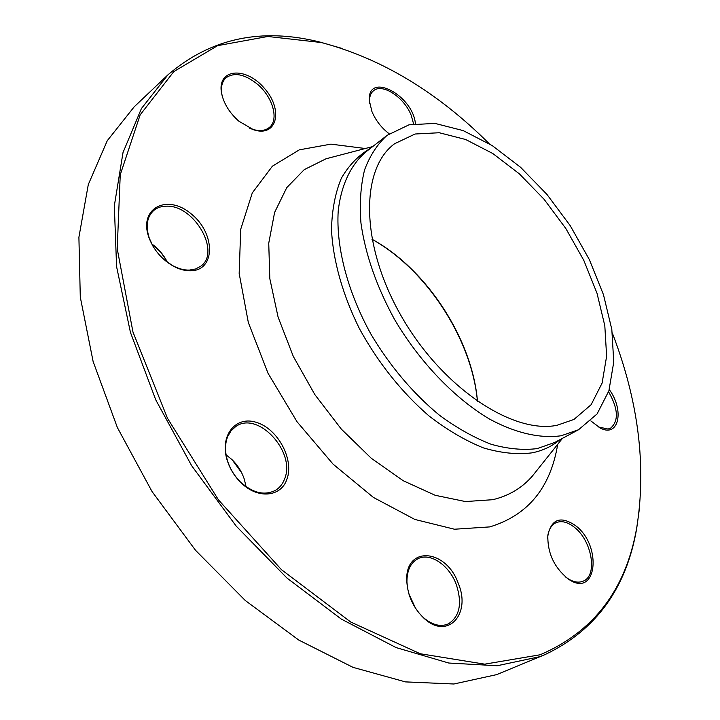 <?xml version="1.0" encoding="UTF-8"?>
<svg xmlns="http://www.w3.org/2000/svg" width="720" height="720" viewBox="0 0 720 720"><rect width="100%" height="100%" fill="white"/><g stroke="black" fill="none" stroke-linecap="round" stroke-linejoin="round"><path stroke-width="1.08" d="M639.756 506.097L636.678 528.579C626.346 588.456 595.791 630.459 545.013 654.606L539.64 656.712L497.16 665.748L448.758 663.03L396.063 647.577L341.28 619.074L287.028 578.088L236.205 526.131L191.637 465.678L155.772 399.888L130.428 332.343L116.577 266.589L114.327 205.812L123.012 152.55L141.408 108.567L167.913 74.862C210.564 38.232 261.351 27.333 320.274 42.156L342.081 48.456M167.913 74.862L134.19 106.821L107.262 140.715L88.299 184.536L78.903 237.249L80.289 297.09L93.132 361.557L117.369 427.536L152.064 491.589L195.516 550.278L245.331 600.552L298.773 640.062L353.016 667.359L405.459 681.894L453.897 684L496.692 674.613L545.013 654.606M556.884 425.331C512.298 434.286 441.603 387.162 401.067 315.702C360.198 244.377 360.252 168.867 394.587 143.739L415.071 134.01L439.263 132.741L465.66 139.5L492.804 153.522L519.336 173.826L544.05 199.251L565.848 228.537L583.785 260.334L597.006 293.229L604.809 325.719L606.627 356.211L602.109 383.085L591.138 404.694L573.939 419.463L556.884 425.331M371.943 239.202C426.699 269.046 472.41 339.318 477.486 401.472M477.45 401.445C471.978 339.3 426.546 269.451 371.952 239.247M241.596 472.671L232.119 459.747M415.539 608.292L408.996 594.225M166.257 260.1L160.686 252.153L153.702 245.349M286.857 479.376C280.989 497.259 257.193 499.338 240.606 482.328C234.711 476.433 230.391 469.548 227.646 461.664C218.709 436.248 235.422 415.08 256.779 422.505C278.091 429.084 294.381 459.756 286.857 479.376M458.343 583.605C471.447 614.142 447.498 640.395 424.107 618.372C413.496 608.238 407.718 595.836 406.782 581.157C404.739 545.229 446.364 548.577 458.343 583.605M575.55 525.627C602.577 545.706 596.916 598.707 568.638 579.267C554.319 567.909 547.398 553.194 547.848 535.122C551.637 518.877 560.871 515.709 575.55 525.627M609.273 389.583C624.564 410.265 618.912 437.76 600.453 428.166L590.814 420.903M389.196 133.776C381.474 127.899 375.714 120.483 371.916 111.51L369.342 100.674C367.128 71.208 412.686 94.743 415.413 123.588M238.869 121.203C229.626 112.995 223.866 103.743 221.607 93.429C216.558 68.616 245.628 65.961 264.312 88.209C283.689 109.755 277.155 137.754 253.494 129.726L238.869 121.203M190.881 270.801C185.292 270.954 179.478 269.415 173.439 266.193C161.766 259.479 153.558 249.849 148.833 237.285C138.393 208.107 167.238 193.455 191.097 213.795C215.424 232.938 215.928 270.342 190.881 270.801M489.213 143.712C437.634 92.295 381.717 58.572 321.48 42.552L267.867 36.477L217.593 45.657L173.835 71.568L140.166 114.849L120.249 174.762L117.216 248.733L132.975 332.073L167.499 418.284L218.466 499.878L281.457 569.664L350.712 622.017L420.228 653.742L484.686 664.164L540.153 654.777C593.91 631.719 626.121 589.23 636.795 527.319C646.578 465.759 638.415 400.977 612.324 332.982M561.195 435.753C540.432 438.714 515.763 433.215 489.6 419.112C454.563 398.358 419.688 362.079 394.56 319.473C376.551 286.488 365.346 254.349 360.954 223.056C359.469 203.319 360.675 185.589 364.581 169.884C369.909 155.619 377.406 144.117 387.063 135.36L409.005 124.821L434.943 123.399L463.203 130.608L492.237 145.602L520.578 167.292L546.966 194.436L570.231 225.684L589.365 259.623L603.486 294.741L611.82 329.445L613.755 362.061L608.886 390.825L597.078 413.955L578.547 429.741L561.195 435.753M151.704 243.855C158.481 248.751 163.71 254.898 167.409 262.287M165.285 260.649L172.737 265.671C178.515 268.749 184.068 270.225 189.414 270.081L195.633 268.974L200.817 266.157C221.13 252.018 194.238 205.029 166.617 206.172C161.469 206.154 157.149 207.612 153.666 210.537C146.952 216.855 145.476 226.035 149.238 238.059L152.982 246.204M249.624 128.196L252.414 129.258C259.515 131.445 265.158 130.842 269.343 127.458C279.198 119.781 272.844 97.128 257.508 84.267C244.809 74.097 234.279 71.955 225.918 77.868C221.976 81.621 220.653 87.192 221.94 94.581L222.642 97.506M413.586 123.876L411.228 115.407C404.361 97.416 382.248 82.764 373.446 90.819C370.629 93.186 369.324 96.894 369.513 101.925L369.639 103.482M598.086 426.879L608.031 429.048L610.578 428.175C618.903 420.939 618.237 408.798 608.589 391.761M565.56 576.99L567.675 578.502C573.489 582.183 578.691 583.047 583.281 581.103C598.023 575.541 591.849 540.396 574.317 527.22C567.486 521.874 561.294 520.407 555.741 522.837C551.349 525.096 548.703 529.596 547.821 536.328L547.632 538.893M408.951 594.063L415.638 608.436M418.734 612.72L423.486 617.652C432.252 625.032 440.496 627.129 448.227 623.952C459.747 616.608 462.429 603.432 456.255 584.406C449.181 565.056 430.011 552.105 417.744 558.837C410.49 562.878 406.89 570.627 406.935 582.102L407.664 588.924M226.098 454.869L231.984 459.612C237.681 465.165 241.803 471.726 244.332 479.295L246.051 486.675M284.553 479.052C296.244 451.971 257.688 410.229 235.629 426.636L231.066 430.812L227.754 436.41C224.748 443.961 224.811 452.538 227.943 462.132C230.571 469.647 234.693 476.226 240.318 481.86C252.792 493.11 264.537 495.909 275.58 490.275C279.702 487.737 282.69 483.993 284.553 479.052M557.703 444.312C550.521 487.818 527.877 515.349 489.762 526.905L454.473 529.227L414.846 519.444L373.392 497.421L333.081 464.148L297.018 421.731L268.047 373.302L248.346 322.569L239.166 273.411L240.714 229.284L252.279 192.933L272.421 166.158L299.304 149.85L330.921 144.135L365.292 148.509M559.962 439.668C552.123 446.283 542.817 450.684 532.044 452.853C517.14 454.734 500.904 453.069 483.327 447.867C465.291 440.586 447.147 429.921 428.913 415.872C401.445 392.013 378.306 362.979 359.478 328.761C342.594 294.795 332.982 260.325 331.497 229.653C331.947 210.087 335.241 192.942 341.361 178.218C348.948 165.159 358.641 155.196 370.458 148.329M332.379 157.122L326.043 158.778L304.272 169.614L286.758 187.632L274.599 212.436L268.74 243.207L269.82 278.658L278.082 317.079L293.31 356.427L314.784 394.506L341.334 429.129L371.412 458.379L403.281 480.753L435.177 495.288L465.453 501.561L492.696 499.707C508.842 495.855 522.081 487.962 532.413 476.028L536.49 470.907M387.063 135.36L365.787 151.974C350.847 164.772 341.127 184.986 338.202 211.158C335.952 247.284 347.697 292.401 371.34 334.872C390.537 366.813 413.271 393.624 439.542 415.305C456.939 428.067 474.156 437.724 491.193 444.276C507.78 448.938 523.125 450.378 537.228 448.596L554.733 442.458L578.547 429.741M372.717 146.565L332.523 157.077M562.491 438.318L536.589 470.79M321.48 42.552L320.274 42.156M636.795 527.319L636.678 528.579M172.737 265.671L173.439 266.193M149.238 238.059L148.833 237.285M252.414 129.258L253.494 129.726M221.94 94.581L221.607 93.429M369.513 101.925L369.342 100.674M599.355 427.536L600.453 428.166M567.675 578.502L568.638 579.267M547.821 536.328L547.848 535.122M423.486 617.652L424.107 618.372M406.935 582.102L406.782 581.157M240.318 481.86L240.606 482.328M227.943 462.132L227.646 461.664"/></g></svg>
